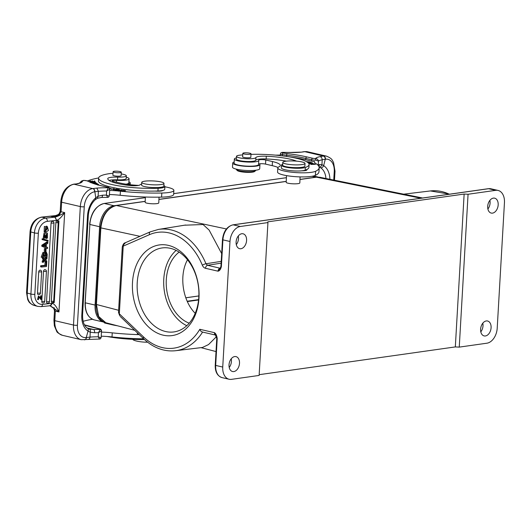 <?xml version="1.0" encoding="UTF-8"?>
<svg xmlns="http://www.w3.org/2000/svg" width="531" height="531" viewBox="0 0 531 531"><rect width="100%" height="100%" fill="white"/><g stroke="black" fill="none" stroke-linecap="round" stroke-linejoin="round"><path stroke-width="0.8" d="M286.269 163.986A11.131 1.932 -177.4 0 1 282.771 162.413A11.131 1.932 -177.4 0 1 293.975 160.979A11.131 1.932 -177.4 0 1 305.006 163.402A11.131 1.932 -177.4 0 1 298.256 164.875A11.131 1.932 -177.4 0 1 286.269 163.986M300.088 176.896L299.823 182.923A6.817 1.181 -177.4 0 1 295.687 183.826A6.817 1.181 -177.4 0 1 288.34 183.281A6.817 1.181 -177.4 0 1 286.202 182.312L286.501 175.608M305.006 163.402L304.887 166.143A11.131 1.932 -177.4 0 1 298.137 167.617A11.131 1.932 -177.4 0 1 286.143 166.727A11.131 1.932 -177.4 0 1 282.651 165.148L282.771 162.413M145.222 183.952A11.131 1.932 -177.4 0 1 141.724 182.379A11.131 1.932 -177.4 0 1 152.935 180.938A11.131 1.932 -177.4 0 1 163.966 183.368A11.131 1.932 -177.4 0 1 157.216 184.841A11.131 1.932 -177.4 0 1 145.222 183.952M159.034 197.16L158.776 202.882A6.817 1.181 -177.4 0 1 154.64 203.785A6.817 1.181 -177.4 0 1 147.299 203.24A6.817 1.181 -177.4 0 1 145.155 202.278L145.388 197.014M163.966 183.368L163.84 186.102A11.131 1.932 -177.4 0 1 157.09 187.576A11.131 1.932 -177.4 0 1 145.102 186.686A11.131 1.932 -177.4 0 1 141.604 185.113L141.724 182.379M187.509 259.765C178.854 275.323 182.498 300.659 195.209 313.303M179.146 252.119A38.59 27.864 -98.1 0 0 166.296 279.737A38.59 27.864 -98.1 0 0 189.202 323.18M220.425 268.135L220.066 268.195A2.781 1.852 103 0 0 218.035 271.188C219.562 270.896 220.677 269.37 221.367 266.602L220.936 266.389L222.476 239.634C223.432 231.45 226.929 226.518 232.956 224.839A1.394 1.002 81.9 0 1 233.228 224.852L488.633 188.704A13.912 9.273 -77 0 1 490.976 188.797L498.051 190.43A13.912 9.273 103 0 1 504.45 202.636L497.208 328.204A13.912 9.273 103 0 1 486.894 343.205L459.255 347.115L455.326 346.916L259.168 374.68M498.051 190.43A13.912 9.273 103 0 0 495.708 190.337L468.07 194.253L459.255 347.115M480.608 329.2A7.653 5.098 103 0 0 484.133 335.917A7.653 5.098 103 0 0 490.823 329.605A7.653 5.098 103 0 0 487.577 321.003A7.653 5.098 103 0 0 480.608 329.2M487.697 206.367A7.653 5.098 103 0 0 491.215 213.077A7.653 5.098 103 0 0 497.905 206.771A7.653 5.098 103 0 0 494.66 198.169A7.653 5.098 103 0 0 487.697 206.367M240.304 226.491L267.936 222.575L259.121 375.437L231.489 379.353A13.912 9.273 103 0 1 229.14 379.26A13.912 9.273 103 0 1 222.741 367.054L229.983 241.486A13.912 9.273 103 0 1 240.304 226.491L233.228 224.852A13.912 9.273 -77 0 0 222.914 239.853L229.983 241.486M236.103 241.977A7.653 5.098 103 0 0 239.62 248.687A7.653 5.098 103 0 0 246.311 242.382A7.653 5.098 103 0 0 243.065 233.779A7.653 5.098 103 0 0 236.103 241.977M229.02 364.81A7.653 5.098 103 0 0 232.538 371.521A7.653 5.098 103 0 0 239.229 365.215A7.653 5.098 103 0 0 235.983 356.613A7.653 5.098 103 0 0 229.02 364.81M480.807 331.862A7.653 5.098 103 0 0 482.812 323.187M229.213 367.472A7.653 5.098 103 0 0 231.217 358.797M487.889 209.028A7.653 5.098 103 0 0 489.894 200.353M236.295 244.632A7.653 5.098 103 0 0 238.3 235.963M215.234 365.202L215.672 365.414A13.912 9.273 -77 0 0 222.071 377.621C217.365 376.021 215.088 371.886 215.234 365.202L216.774 338.453L214.484 332.678A2.781 1.852 103 0 0 215.765 335.121L202.152 331.975M222.741 367.054L215.672 365.414L217.212 338.665C216.88 335.705 215.971 333.714 214.484 332.678L199.815 329.293C200.413 330.992 201.349 331.895 202.63 332.008M163.143 335.161A45.772 33.048 -98.1 0 0 198.979 297.944A45.772 33.048 -98.1 0 0 168.32 245.355A45.772 33.048 -98.1 0 0 132.491 282.578A45.772 33.048 -98.1 0 0 163.143 335.161M170.418 248.335A42.4 30.619 -98.1 0 0 162.353 247.911A42.4 30.619 -98.1 0 0 137.708 294.227A42.4 30.619 -98.1 0 0 174.241 331.882A42.4 30.619 -98.1 0 0 198.853 291.167A42.4 30.619 -98.1 0 0 170.418 248.335M176.119 250.393A42.068 30.373 -98.1 0 0 164.252 290.47A42.068 30.373 -98.1 0 0 186.773 325.676M468.07 194.253L464.14 194.054L267.823 221.839L267.936 222.575M422.63 197.997L319.695 177.248M319.735 177.268L316.483 177.175A1.394 1.002 -98.1 0 0 316.224 177.162L319.788 177.268M125.482 242.72L123.564 244.771L123.225 246.132L149.47 234.662A58.47 42.221 -98.1 0 1 202.344 265.221A5.562 4.016 -98.1 0 0 205.504 268.294L218.035 271.188L220.066 268.633M205.504 268.294C205.709 266.635 206.393 265.639 207.541 265.294L220.066 268.195A2.781 2.005 -99.2 0 0 220.365 268.228M184.503 225.204L203.068 224.527L209.134 230.096L221.586 253.433M123.557 244.771L122.283 246.961M199.815 329.293A58.47 42.221 -98.1 0 1 143.569 336.973L119.322 313.834L119.681 315.673L118.552 312.527L118.592 311.889L119.322 313.834L123.225 246.132L122.508 246.623M119.681 315.673L118.519 312.228M216.522 336.588L208.557 344.559L202.437 347.473L175.562 350.725A61.251 44.226 -98.1 0 0 202.583 332.074M139.985 236.335L100.425 227.786C101.892 215.433 107.103 207.999 116.063 205.497A1.394 1.002 81.9 0 1 116.316 205.504C107.554 207.953 102.397 215.453 100.844 227.998L96.43 304.482L98.627 316.449L105.769 322.709M464.14 194.054L455.326 346.916M299.975 179.418L315.899 177.162A19.474 12.983 -77 0 1 317.193 177.069M104.295 322.211A19.474 12.983 -77 0 1 104.049 322.158A19.474 12.983 -77 0 1 95.095 305.073L99.609 226.73A19.474 12.983 -77 0 1 114.052 205.729L145.202 201.322M158.935 199.377L286.242 181.363M198.614 299.623L187.177 301.243M132.737 339.336A11.131 2.19 4 0 0 136.168 340.962A11.131 2.19 4 0 0 147.605 342.21M40.456 298.004L40.575 295.847L41.126 295.993L40.973 298.621L38.922 296.298L38.444 299.676L38.531 298.999L38.013 298.86M38.531 298.999L38.776 296.975L41.066 299.444L38.491 296.955M41.066 299.444A1.235 0.903 105 0 0 41.139 299.464A1.235 0.903 105 0 0 41.418 299.484L41.617 295.94L40.575 295.847M41.126 295.993L41.617 295.94M38.119 299.637L37.568 299.491L38.371 296.145L38.922 296.298M43.111 239.016L48.089 240.397L48.042 241.213L43.064 239.826L43.111 239.016L42.141 238.758L42.095 239.567L43.064 239.826M48.042 241.213L42.095 239.567M45.44 227.68L45.327 231.317L47.843 227.991A2.064 1.513 -75 0 0 47.153 227.474A2.064 1.513 -75 0 0 46.947 227.434L47.193 226.385L48.427 230.554L45.142 232.366L45.44 227.68M46.376 227.281A2.064 1.513 105 0 1 46.881 227.733L47.85 227.991M44.896 231.118L46.874 227.733M45.142 232.366L44.166 232.107L44.352 226.432L45.321 226.691M47.193 226.385L46.224 226.126L45.971 227.175L46.947 227.434M43.781 245.933A8.031 5.874 105 0 1 44.285 246.099L45.566 246.63L45.679 244.658A84.834 62.001 -75 0 1 43.608 245.893A8.031 5.874 105 0 1 43.781 245.933L43.608 245.886M44.717 245.242L44.657 246.258M46.204 246.875L47.604 247.433L47.538 248.521L42.765 246.49L42.825 245.448L47.903 242.182L47.836 243.344L46.356 244.253L46.204 246.875M47.903 242.182L46.934 241.924L41.849 245.189L42.825 245.448M42.765 246.49L41.79 246.231L41.849 245.189M47.538 248.521L41.79 246.231M46.058 262.354L46.748 262.281L46.502 266.516L41.577 267.047L41.637 266.024L45.872 265.566L46.058 262.354L45.082 262.095L46.748 262.281M45.872 265.566L44.896 265.308L45.082 262.095M41.637 266.024L40.668 265.759L44.896 265.308M41.577 267.047L40.608 266.788L40.668 265.759M45.381 248.827L46.097 248.747L45.945 251.369L45.228 251.448L45.381 248.827L44.405 248.568L46.097 248.747M45.228 251.448L44.252 251.19L44.405 248.568M45.573 259.911L46.821 260.96L46.755 262.135L44.989 260.555L43.164 262.394L43.23 261.192L44.445 260.051L43.469 259.792A13.083 9.565 -75 0 1 43.184 259.533L42.38 258.809L42.447 257.648L43.423 257.907L45.022 259.413L47.027 257.396L46.96 258.577L45.573 259.911M43.184 259.533L44.153 259.798L43.356 259.068L43.423 257.907M47.027 257.396L46.058 257.137L44.385 258.816M43.356 259.068L42.38 258.809M43.23 261.192L42.261 260.927L43.469 259.792M43.164 262.394L42.188 262.135L42.261 260.927M46.755 262.135L44.67 260.874M58.815 220.79L58.211 222.761L57.235 220.843L58.815 220.796L58.914 221.301L54.242 302.438L53.525 302.69M52.509 302.73L51.958 302.624L52.509 302.73L53.75 301.376L54.089 302.683L52.748 302.75A1.673 1.673 0 0 1 52.177 302.703M55.861 222.602L58.211 222.761L53.684 301.382L51.328 301.223L55.861 222.602A1.673 1.221 -75 0 1 56.664 221.049L57.235 220.843M49.755 305.61C50.87 305.697 51.587 304.947 51.919 303.36L51.958 302.624A1.673 1.221 -75 0 1 51.328 301.223M84.276 339.78C85.484 339.867 86.201 339.11 86.44 337.524L90.011 337.112L90.237 332.22C90.589 330.514 90.27 329.446 89.274 329.021L93.589 329.492A2.781 1.208 88.1 0 1 94.624 332.758A25.043 4.64 -176.7 0 1 98.467 332.698L100.133 329.452A1.394 1.314 59.8 0 1 101.388 330.966L98.467 332.698L98.228 336.793L100.996 337.789L100.359 338.824M97.531 198.282L101.454 197.432L107.707 197.386L106.399 195.123L106.638 191.027L108.304 187.782A1.394 1.314 -120.2 0 1 109.559 189.295L106.638 191.027A25.043 4.64 -176.7 0 0 98.408 191.339L96.854 188.107L92.998 188.558C94.179 189.029 94.797 190.098 94.843 191.757L94.624 191.784A13.912 9.332 103.1 0 0 84.25 206.771L77.42 325.237A13.912 9.332 103.1 0 0 86.221 337.55L88.073 331.105A19.474 13.069 -76.9 0 1 81.807 315.149L87.535 215.785A19.474 13.069 -76.9 0 1 95.759 197.817L94.85 191.751L98.408 191.339L98.089 196.238M90.224 332.22L88.066 331.098A2.781 2.011 122 0 0 87.562 328.291L89.274 329.021M97.531 198.269L98.056 196.244L95.759 197.817L95.52 199.444M92.998 188.558L92.772 188.585A16.693 11.197 103.1 0 0 80.32 206.566L73.49 325.038A16.693 11.197 103.1 0 0 81.21 339.694L99.536 339.057L98.228 336.793A25.043 4.64 3.3 0 0 90.004 337.105C89.785 338.698 89.162 339.442 88.133 339.336M120.411 191.18A27.824 5.157 -176.7 0 0 109.645 190.43L109.406 194.519A27.824 5.157 3.3 0 1 120.179 195.275L120.411 191.18A63.999 11.861 3.3 0 0 161.829 193.025A19.474 3.611 3.3 0 0 173.876 190.39A19.474 3.611 3.3 0 0 164.869 186.799M83.367 180.401L81.409 181.124L83.427 180.374L86.991 180.805A1.394 1.108 -72.3 0 0 86.646 180.766A2.781 0.518 3.3 0 0 83.513 180.401A83.473 15.479 3.3 0 0 82.026 181.927A22.262 4.129 -176.7 0 1 77.798 183.666L74.088 184.23A2.781 1.998 -97.9 0 0 73.543 184.204C66.096 186.268 61.842 192.129 60.773 201.78A2.781 0.518 3.3 0 0 61.629 202.211A16.693 11.197 -76.9 0 1 74.088 184.23L92.772 188.585A2.781 1.998 -97.9 0 1 94.624 191.784M55.715 215.679L50.903 216.349L54.859 217.126C57.116 216.681 60.388 215.168 64.682 212.599L61.078 211.763L59.638 214.345C58.078 215.851 55.164 216.522 50.903 216.349L53.518 216.19M101.474 197.426A2.781 1.208 -91.9 0 0 102.563 195.182L98.069 196.238M102.563 195.182A25.043 4.64 3.3 0 1 106.399 195.123L109.167 196.118L108.53 197.154L107.707 197.386M139.288 334.643A63.999 11.861 3.3 0 1 112.247 332.851A27.824 5.157 -176.7 0 0 101.481 332.101L101.242 336.196A27.824 5.157 3.3 0 1 112.008 336.946A63.999 11.861 -176.7 0 0 143.675 338.831M49.907 305.657L54.222 308.319L54.142 307.675M54.222 308.319L55.35 311.126L54.534 310.701M81.21 339.694L62.519 335.333A16.693 11.197 -76.9 0 1 54.799 320.678A2.781 0.518 -176.7 0 1 53.943 320.253L54.494 310.695L53.717 308.372L49.841 305.664A2.781 1.825 -96.2 0 0 51.368 303.387A8.41 6.146 -75 0 1 51.919 303.36C54.049 303.48 56.392 306.347 58.954 311.962L50.14 305.644M94.624 332.758L90.197 332.207M77.42 325.237A2.781 0.518 -176.7 0 1 73.49 325.038L54.799 320.678L55.35 311.126L58.954 311.962L64.682 212.599C61.53 217.159 58.875 219.728 56.704 220.312L54.859 217.126M38.717 271.932A1.673 1.221 -75 0 1 40.396 270.179A1.673 1.673 0 0 1 41.63 271.892L38.717 271.932L37.489 293.158A1.673 1.221 -75 0 0 38.312 294.639A1.673 1.673 0 0 0 40.409 293.125L37.489 293.158M43.509 271.407A1.673 1.221 -75 0 1 45.195 269.662A1.673 1.673 0 0 1 46.429 271.374L43.509 271.407L41.783 301.449A1.673 1.221 -75 0 0 42.599 302.922A1.673 1.673 0 0 0 44.697 301.409L41.783 301.449M46.529 301.741L49.449 301.701A1.673 1.673 0 0 1 47.352 303.214A1.673 1.221 -75 0 1 46.529 301.741L51.062 223.126A1.673 1.221 -75 0 1 52.748 221.374A1.673 1.673 0 0 1 53.983 223.086L51.062 223.126M45.613 253.606A38.093 27.844 -75 0 1 45.507 255.71L44.916 255.776M45.513 253.141A1.394 1.016 105 0 1 45.606 253.599L46.522 253.845A38.093 27.844 -75 0 1 46.423 255.955L45.507 255.71M46.436 253.406L45.52 253.161M46.423 255.955L44.903 256.121C45.022 253.3 45.533 252.391 46.429 253.387A1.394 1.016 -75 0 1 46.522 253.845M46.031 253.068L46.429 253.387M44.212 256.194L43.887 253.546L42.885 256.334L44.212 256.194L42.905 255.988M43.343 253.705L43.29 255.949M44.657 253.207L46.283 252.026L47.206 254.336L47.053 256.904L42.135 257.435L43.993 252.557L44.657 253.207M43.867 252.524L45.308 251.76L46.283 252.026M42.135 257.435L41.159 257.177L43.018 252.298L43.993 252.557M44.976 234.456L44.358 237.41L47.372 233.096L47.445 237.968A2.383 1.739 105 0 1 46.469 238.452L47.159 234.052L44.199 238.379L44.976 234.456M44 236.826L44.597 234.602M44.976 233.607L46.403 232.83L47.372 233.096M44.976 233.481L44.007 233.215L43.223 238.12L44.199 238.379M45.493 237.218L46.462 237.476M45.752 237.131L46.622 234.304M45.493 237.689L45.5 238.193L46.469 238.452M96.854 184.542L97.976 184.337L96.151 183.925L98.554 184.39L97.213 184.649M94.339 181.602L94.173 181.005L94.764 181.031L94.73 181.615M92.64 181.529L94.345 181.496M92.46 181.516L92.494 180.978L92.646 181.423M92.055 181.502L91.909 180.952L92.494 180.978M90.529 181.436L92.062 181.396M90.336 181.423L90.37 180.859L90.535 181.33M94.764 181.031L94.976 181.629L89.985 181.41L89.779 180.832L90.37 180.859M91.485 181.768L90.814 181.894L90.768 182.717M91.624 181.768C89.54 182.186 93.038 182.179 93.031 181.708C95.215 181.801 95.806 182.007 94.797 182.319A1.912 0.352 -176.7 0 1 93.941 182.339L94.551 181.914L93.137 181.881M95.381 182.12L94.797 182.073M93.144 181.881C92.905 182.856 87.947 181.609 91.491 181.662L90.224 181.861M94.186 183.713L96.735 183.693M96.635 183.288L97.472 183.799L94.505 183.819M94.83 182.624C91.982 182.458 91.166 182.584 92.374 182.996C95.215 183.162 96.038 183.042 94.83 182.624L95.613 182.89L95.567 183.713M92.016 182.923L92.367 183.062M91.179 182.584L91.903 182.452C95.68 182.491 96.821 182.73 95.321 183.168L92.533 183.122M96.184 182.923L95.321 183.168M98.627 177.951A83.473 15.479 3.3 0 0 87.423 180.952M126.265 177.181A12.24 2.27 -176.7 0 1 129.066 178.808A12.24 2.27 -176.7 0 1 116.574 180.361A4.175 0.777 -176.7 0 0 112.313 180.892A4.175 0.777 -176.7 0 0 113.601 181.529L120.265 183.082A25.043 4.64 -176.7 0 0 138.691 185.392M126.033 184.171A12.24 2.27 3.3 0 0 128.834 182.903L129.066 178.808M173.876 190.39L173.637 194.485A19.474 3.611 -176.7 0 1 161.59 197.12A63.999 11.861 -176.7 0 1 120.179 195.275M92.46 319.27A83.473 15.479 3.3 0 0 83.128 321.308M117.444 325.775A25.043 4.64 -176.7 0 1 112.094 324.753L105.437 323.2A4.175 0.777 -176.7 0 1 104.142 322.563A4.175 0.777 -176.7 0 1 104.468 322.284M162.891 190.41A6.956 1.288 -176.7 0 1 155.112 191.074M109.373 188.034L111.41 188.797L109.665 188.585M113.773 189.72L116.349 189.136L113.601 189.759L113.169 189.686L113.641 188.897L113.568 189.759M113.78 189.507L113.826 188.691L114.265 188.764L113.78 189.554M113.641 188.897L111.085 189.315L113.826 188.691M123.252 190.357C121.718 190.715 121.957 190.948 123.969 191.047C125.535 190.695 125.289 190.463 123.252 190.357L122.183 190.735L122.137 191.552M123.962 191.16L125.077 190.669L125.031 191.485M121.665 190.722L125.588 190.682L121.665 190.709M120.796 190.357L118.758 190.43A10.826 2.005 3.3 0 0 120.059 190.622L120.783 190.589M118.546 191.153L118.738 190.556M121.028 190.503L121.871 190.211M121.884 189.979L120.271 190.768A21.399 3.969 -176.7 0 1 118.44 190.51L118.028 190.324M118.453 190.503C117.597 190.078 118.459 190.005 121.041 190.271M118.539 189.813L116.767 189.335M117.716 190.045L118.546 189.613M115.864 189.673L117.729 189.846M117.431 190.125L115.871 189.554M116.701 190.257L117.444 189.925M114.723 189.945L116.707 190.138M116.774 189.209L119.276 189.607L116.866 190.284L114.729 189.819M318.819 166.216A2.781 2.536 -111.4 0 0 319.503 164.564L321.965 164.656L322.184 159.765A25.043 4.64 -176.7 0 0 318.481 161.125L315.879 160.17L315.494 158.537C317.12 158.683 318.115 159.552 318.481 161.125L318.208 165.393M325.297 159.247L322.191 159.771C322.118 158.112 321.414 157.057 320.067 156.612A39.938 7.401 -176.7 0 1 323.412 156.048C324.607 156.519 325.231 157.588 325.284 159.247L323.658 165.665A19.474 12.983 -77 0 1 329.917 179.305M321.925 164.643L323.651 165.659A2.781 2.024 -57.8 0 1 320.618 167.743L318.932 166.926C320.412 167.073 321.414 166.316 321.939 164.65M314.471 162.094L314.505 161.504A4.175 0.777 -176.7 0 1 311.564 161.132L305.743 159.785A53.983 10.009 3.3 0 0 289.88 156.97M281.49 155.762A4.175 0.777 -176.7 0 1 280.322 155.152A4.175 0.777 -176.7 0 1 280.328 155.105A83.473 15.479 3.3 0 0 275.503 155.145M302.723 151.873L304.29 151.647A2.781 2.011 81.9 0 1 304.84 151.674L300.904 152.185A22.262 4.129 -176.7 0 1 290.51 152.497A2.781 0.491 -88.6 0 0 290.424 152.443L281.961 152.377A2.781 0.518 3.3 0 0 283.169 153.021A20.032 3.717 3.3 0 0 287.191 153.605A55.37 10.268 -176.7 0 1 306.852 156.924A1.394 0.929 -77 0 0 305.823 158.424L311.644 159.765A4.175 0.777 3.3 0 0 315.879 160.17M313.582 164.013L309.772 163.847L314.398 163.747L311.737 164.311L315.547 164.331L310.927 164.424L313.595 163.86M309.015 163.515L308.684 163.375M311.053 163.435L309.029 163.276M312.719 163.269L311.066 163.203M308.531 163.19L312.732 163.03M258.783 160.435L258.551 164.53A12.24 2.27 -176.7 0 1 246.198 166.09A12.24 2.27 -176.7 0 1 234.105 163.123L234.344 159.028A12.24 2.27 3.3 0 0 246.43 161.995A12.24 2.27 3.3 0 0 258.783 160.435A12.24 2.27 3.3 0 0 258.75 160.236A4.175 0.777 -176.7 0 1 258.743 160.17A4.175 0.777 -176.7 0 1 261.279 159.605A4.175 0.777 -176.7 0 1 265.765 160.01L272.469 161.557A25.043 4.64 -176.7 0 1 280.315 165.426A25.043 4.64 -176.7 0 1 278.901 166.834A19.474 3.611 3.3 0 0 277.806 167.935A19.474 3.611 3.3 0 0 293.882 172.429A19.474 3.611 3.3 0 0 315.6 171.274A63.999 11.861 3.3 0 0 319.204 167.67A63.999 11.861 3.3 0 0 315.885 163.575A27.824 5.157 -176.7 0 1 314.445 161.796A27.824 5.157 -176.7 0 1 314.505 161.504M236.401 157.899A12.24 2.27 3.3 0 0 234.344 159.028M277.985 167.491A25.043 4.64 3.3 0 0 272.23 165.652L265.533 164.099A4.175 0.777 3.3 0 0 261.371 163.701A4.175 0.777 3.3 0 0 258.57 164.139M319.204 167.67L318.965 171.759A63.999 11.861 -176.7 0 1 315.368 175.369A19.474 3.611 -176.7 0 1 293.65 176.524A19.474 3.611 -176.7 0 1 277.574 172.031L277.806 167.935M306.732 169.562A6.956 1.288 -176.7 0 1 306.905 169.874A6.956 1.288 -176.7 0 1 301.814 170.823M309.042 162.532L311.285 162.718A10.826 2.005 3.3 0 0 310.569 162.446L309.029 162.738M311.299 162.718L311.246 163.541L311.285 162.718M311.816 162.838L311.823 162.705C311.378 163.083 310.283 163.037 308.538 162.559L307.907 162.599M307.774 162.493L310.814 162.32L311.883 162.771M307.449 162.26L309.082 161.995L306.613 161.736M306.427 161.63L309.646 162.008L307.595 162.36M98.607 178.111L98.447 180.839A40.9 7.58 3.3 0 0 157.933 190.987L158.092 188.259A40.9 7.58 -176.7 0 1 98.607 178.111A40.9 7.58 -176.7 0 1 109.492 173.637A9.737 1.805 3.3 0 1 113.01 173.378M141.651 184.084A12.518 2.323 3.3 0 0 140.025 184.834A8.35 1.547 -176.7 0 1 129.053 185.452A31.721 5.881 -176.7 0 1 107.773 178.635A31.721 5.881 -176.7 0 1 107.78 178.575A11.131 2.064 -176.7 0 1 117.683 177.115A9.737 1.805 3.3 0 0 126.345 175.821L126.186 178.549A9.737 1.805 -176.7 0 1 117.524 179.843A11.131 2.064 3.3 0 0 109.034 180.421M126.345 175.821A9.737 1.805 3.3 0 0 121.201 173.922M158.092 188.259A12.518 2.323 3.3 0 0 164.882 186.593A12.518 2.323 3.3 0 0 163.867 185.591M164.882 186.593L164.723 189.321A12.518 2.323 -176.7 0 1 157.933 190.987M112.917 174.998A4.175 0.777 3.3 0 0 112.837 175.13A4.175 0.777 3.3 0 0 114.112 175.768A4.175 0.777 3.3 0 0 118.612 176.179A4.175 0.777 3.3 0 0 121.174 175.615A4.175 0.777 3.3 0 0 121.108 175.469M305.166 170.199A40.9 7.58 3.3 0 0 308.942 167.298L309.102 164.57A40.9 7.58 -176.7 0 1 305.318 167.471L305.166 170.199A12.518 2.323 -176.7 0 1 291.068 170.703A12.518 2.323 -176.7 0 1 281.317 167.869L281.476 165.141A12.518 2.323 3.3 0 0 291.22 167.975A12.518 2.323 3.3 0 0 305.318 167.471M286.401 161.152A31.721 5.881 3.3 0 0 266.15 158.955A11.131 2.064 3.3 0 0 255.756 160.296A9.737 1.805 -176.7 0 1 245.667 161.417A9.737 1.805 -176.7 0 1 236.328 159.074L236.487 156.346A9.737 1.805 3.3 0 1 239.315 155.244A40.9 7.58 -176.7 0 1 242.733 154.866M250.984 154.368A40.9 7.58 -176.7 0 1 309.102 164.57M236.487 156.346A9.737 1.805 3.3 0 0 245.826 158.689A9.737 1.805 3.3 0 0 255.909 157.568A11.131 2.064 -176.7 0 1 266.31 156.227A31.721 5.881 -176.7 0 1 296.563 161.145M282.691 164.232A12.518 2.323 3.3 0 0 281.476 165.141M242.634 156.625A4.175 0.777 3.3 0 0 242.554 156.758A4.175 0.777 3.3 0 0 246.676 157.773A4.175 0.777 3.3 0 0 250.884 157.242A4.175 0.777 3.3 0 0 250.824 157.096M107.249 336.515A40.9 7.58 3.3 0 0 144.472 339.575M114.377 172.356A4.102 0.763 3.3 0 0 118.798 172.754A4.102 0.763 3.3 0 0 121.3 172.197A4.102 0.763 3.3 0 0 117.245 171.201A4.102 0.763 3.3 0 0 113.103 171.725A4.102 0.763 3.3 0 0 114.377 172.356M98.202 320.81A13.633 2.529 3.3 0 0 100.611 321.368M259.393 163.847A13.633 2.529 -176.7 0 1 259.938 164.61A13.633 2.529 -176.7 0 1 256.227 166.11A13.633 2.529 -176.7 0 1 241.233 165.891A13.633 2.529 -176.7 0 1 232.717 163.037A13.633 2.529 -176.7 0 1 234.171 162.008M232.717 163.037L232.478 167.132A13.633 2.529 3.3 0 0 241.001 169.986A13.633 2.529 3.3 0 0 255.995 170.205A13.633 2.529 3.3 0 0 259.705 168.705L259.938 164.61M128.9 181.794A13.633 2.529 -176.7 0 1 130.221 182.983A13.633 2.529 -176.7 0 1 127.314 184.357M243.085 153.107A4.102 0.763 3.3 0 0 242.82 153.353A4.102 0.763 3.3 0 0 246.875 154.348A4.102 0.763 3.3 0 0 251.017 153.824A4.102 0.763 3.3 0 0 247.678 152.882A4.102 0.763 3.3 0 0 243.085 153.107M255.71 170.245L255.703 170.391A9.737 1.805 -176.7 0 1 255.511 170.723A9.737 1.805 -176.7 0 1 242.528 171.327A9.737 1.805 -176.7 0 1 236.414 169.621A9.737 1.805 -176.7 0 1 236.255 169.27L236.268 169.124M255.511 170.723L254.648 171.467A8.901 1.653 -176.7 0 1 245.84 172.296A8.901 1.653 -176.7 0 1 237.184 170.458L236.414 169.621M216.774 338.453L217.212 338.665M221.367 266.602L222.914 239.853L222.476 239.634M96.43 304.482L118.625 310.29M232.956 224.839L488.361 188.691A1.394 1.002 81.9 0 1 488.633 188.704L495.708 190.337M449.664 194.167L430.375 190.948A61.251 44.226 81.9 0 1 449.319 194.22M420.957 198.229L316.483 177.175L299.975 179.511M198.574 299.975L187.324 301.568M286.242 181.449L158.928 199.47M145.195 201.415L116.316 205.504L226.418 228.961M202.344 265.221A2.781 0.65 -22.5 0 1 205.968 263.761L207.555 265.301L221.122 263.15M149.47 234.662A2.781 1.885 -113.6 0 1 150.26 231.848L158.391 229.438L185.651 225.018M221.221 261.352L205.968 263.761A61.251 44.226 -98.1 0 0 158.391 229.438M143.569 336.973A2.781 1.42 133.7 0 0 143.556 338.718C153.346 347.885 164.013 351.887 175.562 350.725M105.822 322.735C99.065 320.286 95.792 314.133 96.011 304.27L96.43 304.475M312.069 176.279L315.899 177.162M89.719 224.281L89.613 224.347C91.02 212.739 95.865 205.782 104.149 203.473A0.836 0.604 81.9 0 1 104.315 203.479L145.361 197.671M173.69 193.662L286.408 177.706M85.199 302.624L89.872 224.48A19.474 12.983 -77 0 1 104.315 203.479L114.052 205.729M104.049 322.158L94.312 319.908C88 317.797 84.927 312.055 85.093 302.69L89.872 224.48L99.609 226.73M94.312 319.908A19.474 12.983 -77 0 1 85.352 302.823L95.095 305.073M198.873 295.959L185.784 297.811M58.277 222.755L53.75 301.376M55.742 215.672L41.982 217.159L45.653 218.135A13.912 10.169 105 0 0 34.435 232.91A2.781 0.518 3.3 0 0 38.358 233.175L34.834 294.32A2.781 0.518 -176.7 0 1 30.911 294.055L27.24 293.072L30.765 231.928L34.435 232.91L30.911 294.055A13.912 10.169 105 0 0 37.747 306.374L34.084 305.391A13.912 10.169 -75 0 1 27.24 293.072A2.781 0.518 -176.7 0 1 26.55 292.687L30.075 231.543A2.781 0.518 3.3 0 0 30.765 231.928A13.912 10.169 -75 0 1 41.982 217.159A2.781 1.825 -96.2 0 0 41.531 217.119C34.847 218.686 31.03 223.491 30.075 231.543M60.262 211.338L61.078 211.763L61.629 202.211L80.32 206.566A2.781 0.518 3.3 0 0 84.25 206.771M84.595 339.84A2.781 1.998 -97.9 0 0 86.221 337.55M99.536 339.057L100.359 338.844L101.162 337.59A4.175 0.777 -176.7 0 1 100.996 337.789M109.559 189.295A4.175 0.777 3.3 0 0 109.725 189.096C109.34 187.748 108.696 187.131 107.793 187.231A1.394 0.936 103.1 0 0 107.554 187.224A2.781 0.518 3.3 0 1 108.304 187.782A27.824 5.157 -176.7 0 0 96.854 188.107M107.793 187.231L102.005 185.883A1.394 0.936 -76.9 0 0 101.766 185.877L107.554 187.224M101.766 185.877A55.37 10.268 -176.7 0 1 88.79 181.615A1.394 1.261 -63 0 1 89.347 181.741C92.188 183.188 96.403 184.569 102.005 185.883A1.394 0.936 -76.9 0 1 102.224 185.983M88.79 181.615A20.032 3.717 3.3 0 0 86.646 180.766M108.53 197.174L109.333 195.919A4.175 0.777 -176.7 0 1 109.167 196.118M59.558 213.701L59.638 214.345M77.811 183.666A32.398 6.007 -176.7 0 1 75.674 184.011M79.716 182.89A2.781 2.721 33.5 0 1 82.026 181.927M37.747 306.374L41.013 306.613A2.781 1.825 -96.2 0 0 42.546 304.336A11.131 8.138 105 0 1 34.834 294.32M51.368 303.387L42.546 304.336M56.153 220.405L47.332 221.354A2.781 1.825 -96.2 0 0 45.653 218.135L54.481 217.186A2.781 1.825 83.8 0 1 56.153 220.405A8.41 6.146 -75 0 0 56.704 220.312L56.664 221.049M84.529 324.945A55.37 10.268 -176.7 0 0 93.602 327.547L99.383 328.895A2.781 0.518 3.3 0 1 100.133 329.452A27.824 5.157 -176.7 0 0 93.589 329.492L87.111 327.985M93.602 327.547A1.394 0.936 -76.9 0 1 93.834 327.554A1.394 0.936 -76.9 0 1 94.053 327.654M101.388 330.966A4.175 0.777 3.3 0 0 101.554 330.767C101.175 329.419 100.532 328.802 99.622 328.901A1.394 0.936 103.1 0 0 99.383 328.895M87.535 215.785A2.781 0.518 3.3 0 0 88.305 215.48L82.57 314.843A2.781 0.518 -176.7 0 1 81.807 315.149M47.332 221.354A11.131 8.138 105 0 0 38.358 233.175M116.468 182.199L116.574 180.361M161.59 197.12L161.829 193.025M108.324 323.392L108.297 323.87M112.247 332.851L112.008 336.946M323.412 156.048L304.84 151.674A16.693 11.124 -77 0 1 307.655 151.786L326.452 156.127A16.693 11.124 103 0 0 323.638 156.014A2.781 2.011 81.9 0 1 325.496 159.214A13.912 9.273 103 0 1 334.245 171.513L333.747 180.082M334.245 171.513A2.781 0.518 3.3 0 0 335.001 171.208L334.477 180.228M311.564 161.132L311.644 159.765A1.394 0.929 103 0 1 312.673 158.265A2.781 0.518 3.3 0 0 315.494 158.537A27.824 5.157 -176.7 0 1 320.067 156.612M305.743 159.785L305.823 158.424A53.983 10.009 -176.7 0 0 286.654 155.185A1.394 0.438 -83.1 0 1 287.191 153.605M286.581 156.446L286.654 155.185A21.426 3.969 3.3 0 1 282.353 154.561L282.273 155.862M281.138 152.57L280.401 153.791A4.175 0.777 3.3 0 0 282.353 154.561A1.394 0.717 -80.2 0 1 283.169 153.021M312.673 158.265L306.852 156.924M303.287 151.899A32.212 5.974 -176.7 0 1 300.918 152.185M290.51 152.497A83.473 15.479 3.3 0 0 281.961 152.377M320.618 167.743A16.693 11.124 -77 0 1 325.934 178.502M319.503 164.564A25.043 4.64 3.3 0 0 318.242 165.221M265.533 164.099L265.765 160.01M272.469 161.557L272.23 165.652M315.368 175.369L315.6 171.274M117.524 179.843L117.683 177.115M255.909 157.568L255.756 160.296M266.31 156.227L266.15 158.955M222.071 377.621L229.14 379.26M488.361 188.691L490.976 188.797M430.375 190.948L403.679 194.173M187.304 301.528L198.581 299.935M116.063 205.497L145.195 201.368M158.928 199.424L286.242 181.41M299.975 179.465L316.224 177.162M220.936 266.389L220.04 268.659M150.26 231.848L125.143 242.82C123.975 242.946 123.019 244.306 122.283 246.908L118.519 312.201M120.198 316.43L143.556 338.718M105.709 322.709L134.735 330.302M201.017 347.646L216.024 351.568M96.011 304.27L100.425 227.786M318.208 177.069L313.516 175.987M104.149 203.473L145.361 197.638M173.69 193.629L286.408 177.679M198.873 295.926L185.777 297.778M137.33 334.59L137.456 332.897M41.139 299.464L40.588 299.318M53.525 302.683L52.775 302.743M34.084 305.391C28.608 303.068 28.707 301.157 27.745 299.696L26.55 292.687M89.347 181.741L86.991 180.805M60.773 201.78L60.222 211.338L59.173 213.581C59.047 214.325 57.156 215.194 53.512 216.19M73.543 184.204L75.123 183.985M77.114 183.666L79.544 183.122L81.409 181.124M109.333 195.919L109.725 189.096M62.519 335.333C58.768 333.647 56.81 332.273 56.644 331.198L54.361 325.835L53.943 320.253M41.013 306.613L50.538 305.717M41.531 217.119L56.094 215.546M99.622 328.901L84.469 324.833M101.162 337.59L101.554 330.767M89.693 329.134L89.334 329.034M82.57 314.843C82.497 321.594 84.157 326.067 87.542 328.277M97.512 198.289L95.54 199.477C91.332 203.254 88.923 208.59 88.305 215.48M40.409 293.125L41.63 271.892M44.697 301.409L46.429 271.374M49.449 301.701L53.983 223.086M97.93 185.16L97.976 184.337M326.452 156.127C332.91 158.809 332.081 160.408 333.534 162.426L335.001 171.208M300.466 152.145L290.424 152.443M307.655 151.786L304.29 151.647M280.322 155.152L280.401 153.791M309.035 162.811L309.082 161.995M113.103 171.725L112.897 175.276M121.3 172.197L121.095 175.748M130.221 182.983L130.122 184.708M242.82 153.353L242.614 156.904M251.017 153.824L250.811 157.375"/></g></svg>
